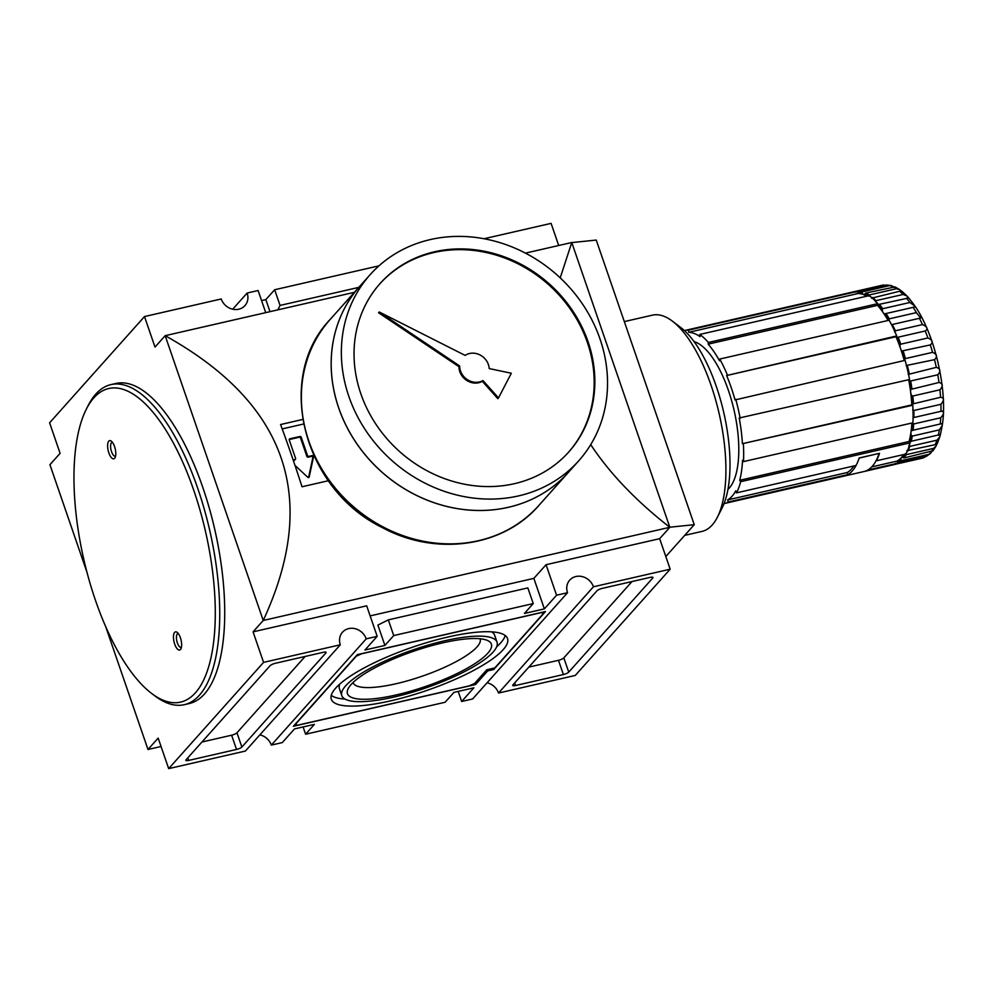 <?xml version="1.0" encoding="UTF-8"?>
<svg xmlns="http://www.w3.org/2000/svg" width="992" height="992" viewBox="0 0 992 992"><rect width="100%" height="100%" fill="white"/><g stroke="black" fill="none" stroke-linecap="round" stroke-linejoin="round"><path stroke-width="1.49" d="M379.204 311.959L465.136 355.396A15.525 13.801 -138.2 0 1 480.401 355.161A15.525 13.801 -138.2 0 1 489.205 368.565L511.314 373.252L498.517 397.916L482.98 380.556A15.525 13.801 -138.2 0 1 467.616 379.8A15.525 13.801 -138.2 0 1 459.656 365.961L379.204 311.959L378.535 312.728L458.974 366.718L459.656 365.961M482.98 380.556L482.31 381.312L497.835 398.672L498.517 397.916M482.31 381.312A15.525 13.801 -138.2 0 1 466.934 380.568A15.525 13.801 -138.2 0 1 458.974 366.718M588.045 341.694A126.468 112.381 -138.2 0 1 568.763 451.98A126.468 112.381 -138.2 0 1 399.578 451.546A126.468 112.381 -138.2 0 1 380.122 283.489A126.468 112.381 -138.2 0 1 494.388 253.642A126.468 112.381 -138.2 0 1 588.045 341.694M379.787 283.873A126.468 112.381 -138.2 0 1 493.979 254.473A126.468 112.381 -138.2 0 1 587.376 342.463A126.468 112.381 -138.2 0 1 568.428 452.352M600.011 338.954A139.773 124.211 -138.2 0 1 578.696 460.846A139.773 124.211 -138.2 0 1 391.704 460.375A139.773 124.211 -138.2 0 1 370.19 274.623A139.773 124.211 -138.2 0 1 496.496 241.639A139.773 124.211 -138.2 0 1 600.011 338.954M578.696 460.846L568.528 472.229A139.773 124.211 -138.2 0 1 381.536 471.758A139.773 124.211 -138.2 0 1 360.022 286.006A139.773 124.211 -138.2 0 0 359.997 286.043L330.2 319.399A139.773 124.211 -138.2 0 0 351.714 505.151A139.773 124.211 -138.2 0 0 538.706 505.622C502.721 547.348 435.066 556.438 381.994 527.409C302.957 489.031 274.437 377.233 330.2 319.399M568.515 472.242A139.773 124.211 -138.2 0 1 568.503 472.254A139.773 124.211 -138.2 0 1 381.511 471.795A139.773 124.211 -138.2 0 1 359.997 286.043M859.146 458.081L859.146 458.093A88.747 34.447 77.1 0 1 844.105 476.086L844.105 476.086A88.747 34.447 -102.9 0 0 847.912 474.585L847.205 472.527A86.527 33.579 -102.9 0 0 853.827 465.98M879.036 453.406L859.146 458.093M879.073 453.518A88.747 34.447 77.1 0 1 864.032 471.522L724.52 503.49A88.747 34.447 -102.9 0 0 728.326 501.989L727.62 499.931A86.527 33.579 -102.9 0 0 735.754 490.817L736.461 492.875A88.747 34.447 -102.9 0 0 740.664 481.69L739.71 480.289A86.527 33.579 -102.9 0 0 742.549 460.201L743.504 461.602L912.925 422.778A88.747 34.447 -102.9 0 0 912.776 405.232L742.413 443.697A86.527 33.579 -102.9 0 0 739.201 418.004L909.565 379.539A88.747 34.447 -102.9 0 0 905.113 360.344L735.022 399.937A86.527 33.579 -102.9 0 0 726.615 375.534L896.718 335.941A88.747 34.447 -102.9 0 0 889.142 320.23L719.733 359.054L719.498 360.753A86.527 33.579 -102.9 0 0 708.152 344.162L708.387 342.476L877.796 303.651A88.747 34.447 -102.9 0 0 869.141 295.641L699.732 334.465L700.005 336.635A86.527 33.579 -102.9 0 0 688.758 332.308L688.485 330.15L857.894 291.326A88.747 34.447 -102.9 0 0 854.286 291.66L824.786 298.418A88.747 34.447 77.1 0 1 826.113 298.183L805.777 302.845A88.747 34.447 -102.9 0 0 804.462 303.068L804.462 303.068A88.747 34.447 77.1 0 1 805.69 302.845L825.617 298.294A88.747 34.447 77.1 0 0 824.389 298.505L684.864 330.472A88.747 34.447 -102.9 0 0 684.406 330.596M736.461 492.875L856.046 465.471A88.747 34.447 -102.9 0 0 859.184 457.957L879.52 453.294A88.747 34.447 77.1 0 1 876.382 460.809L876.234 460.412M868.198 469.799L868.248 469.923A88.747 34.447 77.1 0 1 864.429 471.423A88.747 34.447 77.1 0 1 864.23 471.473M876.382 460.809L905.882 454.051A88.747 34.447 -102.9 0 0 910.086 442.866L740.664 481.69M903.662 454.559A86.527 33.579 77.1 0 1 901.43 457.498A86.527 33.579 77.1 0 1 897.028 461.106L897.748 463.165L868.248 469.923M897.028 461.106L871.757 466.897M847.205 472.527L727.62 499.931M847.912 474.585L728.326 501.989M932.046 451.459L928.847 454.361L901.74 460.573L900.872 459.73A4.439 1.724 77.1 0 1 901.43 457.498A4.439 1.724 77.1 0 1 901.84 457.238A4.439 1.724 77.1 0 1 902.782 457.597L904.059 457.969L933.038 450.715L935.915 446.301L933.348 448.434L906.242 454.646L905.299 453.766M906.837 450.678L935.22 444.676L937.316 443.498L939.746 436.976L936.907 440.188L909.8 446.4L908.771 445.507M937.018 443.833L935.915 446.301M912.491 423.175A87.866 34.1 -102.9 0 1 911.859 430.516L942.127 423.572L942.264 425.419L939.399 429.871L912.293 436.083L911.189 435.215A4.439 1.724 77.1 0 1 910.978 432.066A4.439 1.724 77.1 0 1 911.859 430.516L913.099 430.354A88.747 34.447 -102.9 0 0 913.644 423.981L912.491 423.175A4.439 1.724 77.1 0 1 912.404 422.89M908.722 379.738A86.527 33.579 77.1 0 1 910.656 392.187A4.439 1.724 77.1 0 1 910.83 389.397L939.015 382.478C942.958 383.495 943.268 385.925 939.92 389.806L912.814 396.019L911.574 395.399A4.439 1.724 77.1 0 1 910.656 392.187A86.527 33.579 77.1 0 1 911.834 404.872L912.008 404.934A4.439 1.724 77.1 0 1 912.33 404.029L940.59 397.284C944.31 397.804 944.421 400.136 940.924 404.29L913.818 410.502A88.747 34.447 -102.9 0 1 913.88 417.52L942.14 411.035M940.924 404.29A88.747 34.447 -102.9 0 1 940.986 411.308C944.508 411.283 944.434 413.441 940.751 417.768L913.644 423.981M908.201 374.418L936.312 367.35C940.503 368.788 940.986 371.268 937.775 374.778L910.668 380.99L909.391 380.519A4.439 1.724 77.1 0 1 908.97 379.676M900.798 344.162L927.904 337.95C932.616 340.008 933.41 342.327 930.298 344.918L901.914 350.982A4.439 1.724 77.1 0 1 900.55 348.564A4.439 1.724 77.1 0 1 899.955 345.266L900.798 344.162A88.747 34.447 -102.9 0 0 898.107 337.193L896.842 337.23A4.439 1.724 77.1 0 1 896.148 336.573L896.024 336.71A86.527 33.579 77.1 0 1 900.55 348.564A86.527 33.579 77.1 0 1 904.27 360.542M894.586 331.973L895.342 330.795L922.448 324.582C927.421 326.802 928.338 328.935 925.214 330.981L898.107 337.193M882.756 308.698L909.862 302.486L914.959 306.044L915.108 306.888L884.802 313.832A4.439 1.724 77.1 0 1 883.339 312.864A4.439 1.724 77.1 0 1 882.148 309.95L882.756 308.698A88.747 34.447 -102.9 0 0 879.334 304.321L878.205 304.904A4.439 1.724 77.1 0 1 877.932 305.04A4.439 1.724 77.1 0 1 877.61 305.04L877.56 305.338A86.527 33.579 77.1 0 1 883.339 312.864A86.527 33.579 77.1 0 1 888.088 320.478M875.477 301.903L875.998 300.663L903.104 294.45L907.023 296.038L908.734 297.972L879.334 304.321M868.756 296.162L869.215 294.959L896.322 288.759L899.508 289.503L895.02 286.936L865.818 293.024L864.826 293.93A4.439 1.724 77.1 0 1 864.131 294.698A4.439 1.724 77.1 0 1 863.672 294.661A4.439 1.724 77.1 0 1 862.197 292.913L862.606 291.797L889.712 285.584L893.742 286.7M856.009 292.268L856.369 291.239L885.744 285.138M891.721 285.671L886.476 284.977L859.37 291.177L858.464 292.218A4.439 1.724 77.1 0 1 858.117 293.099L858.167 293.496A86.527 33.579 77.1 0 1 863.672 294.661A86.527 33.579 77.1 0 1 866.847 296.174M897.165 461.478A4.439 1.724 77.1 0 1 897.859 462.098L899.124 462.632L926.23 456.419L930.682 453.319M925.66 456.543L923.527 457.771L896.421 463.971L895.64 463.214M911.884 423.014A86.527 33.579 77.1 0 1 910.978 432.066A86.527 33.579 77.1 0 1 909.118 441.465L909.292 441.725A4.439 1.724 77.1 0 1 909.614 441.564A4.439 1.724 77.1 0 1 909.887 441.564L940.391 434.508L939.746 436.976M913.818 410.502L912.615 409.77M904.518 360.48A4.439 1.724 77.1 0 1 904.543 359.563L905.46 358.571L932.567 352.358C937.018 354.144 937.676 356.587 934.526 359.662L906.142 365.552M888.634 320.354A4.439 1.724 77.1 0 1 888.584 320.081L889.266 318.841L916.372 312.629L920.688 318.01L892.316 324.496A88.747 34.447 -102.9 0 1 895.342 330.795M899.508 289.503L901.554 291.202M902.075 291.462L899.645 291.239L871.484 298.208M864.429 471.423L893.928 464.665A88.747 34.447 -102.9 0 0 897.748 463.165M909.292 441.725L910.086 442.866M912.008 404.934L912.776 405.232M896.718 335.941L896.148 336.573M877.796 303.651L877.61 305.04M857.894 291.326L858.117 293.099M858.167 293.496L688.758 332.308M877.56 305.338L708.152 344.162M896.024 336.71L726.615 375.534M911.834 404.872L742.413 443.697M909.118 441.465L739.71 480.289M743.504 461.602A88.747 34.447 -102.9 0 0 743.368 444.056M740.156 418.364A88.747 34.447 -102.9 0 0 735.704 399.168M727.297 374.765A88.747 34.447 -102.9 0 0 719.733 359.054M708.387 342.476A88.747 34.447 -102.9 0 0 699.732 334.465M727.942 489.465A77.649 30.132 -102.9 0 0 729.207 488.176A77.649 30.132 -102.9 0 0 733.609 408.282A77.649 30.132 -102.9 0 0 694.053 341.608M688.485 330.15A88.747 34.447 -102.9 0 0 684.864 330.472M684.703 535.37L701.964 531.414A110.93 43.053 -102.9 0 0 717.34 517.316A110.93 43.053 -102.9 0 0 719.15 413.664A110.93 43.053 -102.9 0 0 672.39 321.16A110.93 43.053 -102.9 0 0 652.414 315.158L624.315 321.594M717.34 517.316L722.102 507.966A102.064 39.606 -102.9 0 0 723.776 412.61A102.064 39.606 -102.9 0 0 680.748 327.509L672.39 321.16M178.275 633.528A7.105 2.753 -102.9 0 0 177.952 633.553A7.105 2.753 -102.9 0 0 176.861 641.092A7.105 2.753 -102.9 0 0 181.127 647.404A7.105 2.753 -102.9 0 0 181.424 647.28M180.494 649.475A9.312 3.621 77.1 0 1 173.86 640.981A9.312 3.621 77.1 0 1 177.146 632.363A9.312 3.621 77.1 0 1 181.077 640.125A9.312 3.621 77.1 0 1 180.916 648.83A9.312 3.621 77.1 0 1 180.494 649.475M112.431 442.32A7.105 2.753 -102.9 0 0 112.121 442.345A7.105 2.753 -102.9 0 0 111.017 449.884A7.105 2.753 -102.9 0 0 115.283 456.184A7.105 2.753 -102.9 0 0 115.593 456.072M114.65 458.267A9.312 3.621 77.1 0 1 108.016 449.773A9.312 3.621 77.1 0 1 111.302 441.142A9.312 3.621 77.1 0 1 115.233 448.917A9.312 3.621 77.1 0 1 115.084 457.622A9.312 3.621 77.1 0 1 114.65 458.267M151.59 693.408L154.727 695.789A164.188 63.724 -102.9 0 0 184.289 704.68L189.274 703.539A164.188 63.724 -102.9 0 0 204.426 694.028A164.188 63.724 -102.9 0 0 209.25 507.978A164.188 63.724 -102.9 0 0 115.928 383.47L110.943 384.611A164.188 63.724 -102.9 0 0 88.201 405.48L86.416 408.989A160.853 62.434 -102.9 0 0 83.774 559.277A160.853 62.434 -102.9 0 0 151.59 693.408A160.853 62.434 -102.9 0 0 195.412 692.813A160.853 62.434 -102.9 0 0 189.385 478.243A160.853 62.434 -102.9 0 0 86.416 408.989M184.289 704.68A164.188 63.724 -102.9 0 0 199.454 695.169A164.188 63.724 -102.9 0 0 204.265 509.132A164.188 63.724 -102.9 0 0 110.943 384.611M293.161 459.978L294.922 459.581A1.104 0.98 41.8 0 0 295.566 458.329L289.267 440.026A1.104 0.98 -138.2 0 1 289.912 438.774L299.882 436.492A1.104 0.98 -138.2 0 1 301.221 437.286L307.532 455.588A1.104 0.98 41.8 0 0 308.872 456.382L312.096 455.638A1.104 0.98 -138.2 0 1 313.484 456.99L309.194 477.003A0.893 0.794 -138.2 0 1 307.818 477.313L294.996 465.409M295.405 459.296L294.723 460.052A1.104 0.98 -138.2 0 1 294.252 460.338L293.347 460.548M308.549 477.574L312.802 457.746A1.104 0.98 41.8 0 0 311.426 456.407L308.202 457.138A1.104 0.98 -138.2 0 1 306.85 456.345L300.551 438.042A1.104 0.98 41.8 0 0 299.2 437.249L289.242 439.543A1.104 0.98 41.8 0 0 289.218 439.543L289.912 438.774M328.402 480.723L302.027 486.762A665.607 258.329 -102.9 0 0 280.587 424.526L302.672 419.455M303.502 424.03L282.199 428.916M497.042 642.184A82.088 20.063 161 0 0 412.883 649.934A82.088 20.063 161 0 0 341.806 695.628A82.088 20.063 161 0 0 409.944 692.937A82.088 20.063 161 0 0 493.16 652.004A82.088 20.063 161 0 0 497.042 642.184L494.661 635.264A82.088 20.063 161 0 0 491.474 631.83M339.81 684.058A82.088 20.063 161 0 0 339.425 688.721L341.806 695.628M496.645 646.846A93.186 22.779 161 0 0 500.749 642.804A93.186 22.779 161 0 0 505.201 635.5M331.266 695.392A93.186 22.779 161 0 0 344.98 699.062M335.705 688.088A93.186 22.779 -19 0 1 430.181 641.626A93.186 22.779 -19 0 1 507.532 638.563A93.186 22.779 -19 0 1 503.13 649.723A93.186 22.779 -19 0 1 408.667 696.186A93.186 22.779 -19 0 1 331.316 699.248A93.186 22.779 -19 0 1 335.705 688.088M540.975 612.684L361.584 653.79L356.252 656.22L295.244 724.532L297.873 725.127L469.278 685.856L474.622 683.426L486.824 669.761L494.797 667.926L543.604 613.292L540.938 612.572M480.128 638.774A67.208 16.43 -19 0 1 480.153 638.873A67.208 16.43 -19 0 1 476.991 646.92A67.208 16.43 -19 0 1 408.853 680.425A67.208 16.43 -19 0 1 353.065 682.632A67.208 16.43 -19 0 1 353.04 682.533M351.056 684.579A76.099 18.6 -19 0 1 419.021 649.438A76.099 18.6 -19 0 1 487.531 640.497A76.099 18.6 -19 0 1 425.481 686.489A76.099 18.6 -19 0 1 348.266 688.448A76.099 18.6 -19 0 1 351.056 684.579M543.604 613.292L543.182 612.052M475.528 684.542L293.347 726.293L357.343 654.646L545.488 611.531L493.706 669.513L487.729 670.877L475.528 684.542L474.994 683.004M487.729 670.877L487.295 669.65M493.706 669.513L493.284 668.286M186.05 759.81L270.109 665.694A4.439 1.079 -19 0 1 275.454 663.264L323.28 652.302A4.439 1.079 -19 0 1 326.12 652.376A4.439 1.079 -19 0 1 325.922 652.91L241.862 747.026A4.439 1.079 -19 0 1 236.518 749.456L188.691 760.418A4.439 1.079 -19 0 1 185.851 760.343A4.439 1.079 -19 0 1 186.05 759.81M201.946 742.016L231.62 735.208A4.439 1.079 161 0 0 236.964 732.778L305.114 656.468M596.986 590.798A4.439 1.079 -19 0 1 602.318 588.355L650.157 577.394A4.439 1.079 -19 0 1 652.996 577.468A4.439 1.079 -19 0 1 652.786 578.001L568.738 672.117A4.439 1.079 -19 0 1 563.394 674.548L515.555 685.509A4.439 1.079 -19 0 1 512.715 685.435A4.439 1.079 -19 0 1 512.926 684.902L596.986 590.798M528.823 667.108L558.484 660.312A4.439 1.079 161 0 0 563.828 657.882L631.991 581.56M232.698 309.206L247.144 293.037A14.421 12.809 -138.2 0 1 244.95 305.61A14.421 12.809 -138.2 0 1 231.917 309.008A14.421 12.809 -138.2 0 1 221.241 298.964L144.497 316.56L49.6 422.803L60.103 453.319L49.935 464.702L86.974 572.285M265.72 312.641L258.106 290.52L247.144 293.037M269.985 311.662L265.831 299.609L261.578 300.588M265.831 299.609L274.648 289.751L280.054 305.424L277.847 309.864M378.969 265.844L274.648 289.751M484.059 238.737L551.093 223.374L558.707 245.495M105.66 626.547L147.994 749.493L158.162 738.11L168.677 768.626L245.408 751.043L340.306 644.788A14.421 12.809 -138.2 0 1 342.513 632.202A14.421 12.809 -138.2 0 1 355.533 628.804A14.421 12.809 -138.2 0 1 366.222 638.848L271.324 745.104A14.421 12.809 41.8 0 0 259.854 734.861M366.222 638.848L377.183 636.331L364.982 649.996L384.908 645.432L377.902 625.084L388.318 619.876L527.843 587.909L533.237 603.582L524.433 613.453L544.36 608.89L556.562 595.225L567.523 592.708A14.421 12.809 -138.2 0 1 569.718 580.134A14.421 12.809 -138.2 0 1 582.75 576.736A14.421 12.809 -138.2 0 1 593.439 586.78L498.53 693.036A14.421 12.809 41.8 0 0 487.072 682.794M168.677 768.626L263.574 662.371L253.072 631.854L366.668 605.814L377.183 636.331M263.574 662.371L340.306 644.788M567.523 592.708L472.626 698.963L461.664 701.48L473.866 687.816L453.927 692.391L445.123 702.249L305.598 734.229L314.414 724.358L294.488 728.922L282.286 742.586L271.324 745.104M388.318 619.876L393.725 635.562L533.237 603.582M393.725 635.562L384.908 645.432M593.439 586.78L670.17 569.197L575.273 675.44L498.53 693.036M370.14 615.896L533.857 578.373L546.059 564.708L659.668 538.681L670.17 569.197M546.059 564.708L556.562 595.225M305.598 734.229L303.093 726.95M280.054 305.424L358.794 287.382M533.857 578.373L544.36 608.89M458.192 691.412L461.664 701.48M354.38 292.318L165.168 335.68C287.023 403.546 319.709 498.48 263.24 620.471L165.168 335.68L155 347.064L144.497 316.56M525.438 253.121L571.764 242.507L669.798 527.211L694.251 524.681L665.806 556.537M147.994 749.493L161.051 746.505M694.251 524.681L596.242 240.064L571.801 242.594M669.798 527.211L669.836 527.298C636.244 501.121 609.869 473.568 590.711 444.627M659.668 538.681L669.836 527.298L263.24 620.471L253.072 631.854M560.207 277.872L571.764 242.507M902.782 457.597A87.866 34.1 -102.9 0 0 905.026 454.249M910.83 389.397A87.866 34.1 -102.9 0 0 909.391 380.519M899.955 345.266A87.866 34.1 -102.9 0 0 896.842 337.23M882.148 309.95A87.866 34.1 -102.9 0 0 878.205 304.904M862.197 292.913A87.866 34.1 -102.9 0 0 858.464 292.218M883.475 285.026A88.747 34.447 -102.9 0 0 882.186 285.262L883.835 284.964M889.712 285.584A88.747 34.447 -102.9 0 0 886.476 284.977M896.322 288.759A88.747 34.447 -102.9 0 0 892.924 286.812M903.104 294.45A88.747 34.447 -102.9 0 0 899.645 291.239M909.862 302.486A88.747 34.447 -102.9 0 0 906.44 298.108M916.372 312.629A88.747 34.447 -102.9 0 0 913.099 307.21M922.448 324.582A88.747 34.447 -102.9 0 0 919.423 318.283M927.904 337.95A88.747 34.447 -102.9 0 0 925.214 330.981M932.567 352.358A88.747 34.447 -102.9 0 0 930.298 344.918M936.312 367.35A88.747 34.447 -102.9 0 0 934.526 359.662M939.015 382.478A88.747 34.447 -102.9 0 0 937.775 374.778M940.59 397.284A88.747 34.447 -102.9 0 0 939.92 389.806M940.205 424.142A88.747 34.447 -102.9 0 0 940.751 417.768M938.258 435.376A88.747 34.447 -102.9 0 0 939.399 429.871M935.22 444.676A88.747 34.447 -102.9 0 0 936.907 440.188M931.166 451.757A88.747 34.447 -102.9 0 0 933.348 448.434M926.23 456.419A88.747 34.447 -102.9 0 0 928.847 454.361M924.011 457.622L921.841 458.267A88.747 34.447 -102.9 0 0 923.527 457.771M856.369 291.239A88.747 34.447 -102.9 0 0 855.079 291.474A88.747 34.447 -102.9 0 0 854.682 291.574L882.186 285.262M862.606 291.797A88.747 34.447 -102.9 0 0 859.37 291.177M869.215 294.959A88.747 34.447 -102.9 0 0 865.818 293.024M875.998 300.663A88.747 34.447 -102.9 0 0 872.538 297.451M889.266 318.841A88.747 34.447 -102.9 0 0 885.992 313.422M905.46 358.571A88.747 34.447 -102.9 0 0 903.191 351.131M909.205 373.562A88.747 34.447 -102.9 0 0 907.42 365.874M911.908 388.69A88.747 34.447 -102.9 0 0 910.668 380.99M913.483 403.496A88.747 34.447 -102.9 0 0 912.814 396.019M911.152 441.589A88.747 34.447 -102.9 0 0 912.293 436.083M908.114 450.889A88.747 34.447 -102.9 0 0 909.8 446.4M904.059 457.969A88.747 34.447 -102.9 0 0 906.242 454.646M899.124 462.632A88.747 34.447 -102.9 0 0 901.74 460.573M894.325 464.566A88.747 34.447 -102.9 0 0 894.734 464.479A88.747 34.447 -102.9 0 0 896.421 463.971M868.273 295.839A87.866 34.1 -102.9 0 0 864.826 293.93M888.584 320.081A87.866 34.1 -102.9 0 0 884.802 313.832M904.543 359.563A87.866 34.1 -102.9 0 0 901.914 350.982M912.33 404.029A87.866 34.1 -102.9 0 0 911.574 395.399M909.887 441.564A87.866 34.1 -102.9 0 0 911.189 435.215M897.859 462.098A87.866 34.1 -102.9 0 0 900.872 459.73M294.922 459.581L294.252 460.338M313.484 456.99L312.802 457.746M312.096 455.638L311.426 456.407M308.872 456.382L308.202 457.138M307.532 455.588L306.85 456.345M301.221 437.286L300.551 438.042M299.882 436.492L299.2 437.249M188.691 760.418L187.798 757.851M236.518 749.456L231.62 735.208M241.862 747.026L236.964 732.778M325.922 652.91L325.636 652.091M515.555 685.509L514.674 682.942M563.394 674.548L558.484 660.312M568.738 672.117L563.828 657.882M652.786 578.001L652.5 577.183M370.19 274.623L360.022 286.006M568.503 472.254L538.706 505.622M902.038 291.4L907.023 296.038M908.709 297.898L914.314 305.114M914.959 306.044C935.072 335.011 947.62 390.798 942.388 424.514M942.264 425.419L940.404 434.62M921.841 458.267L893.37 464.727"/></g></svg>
